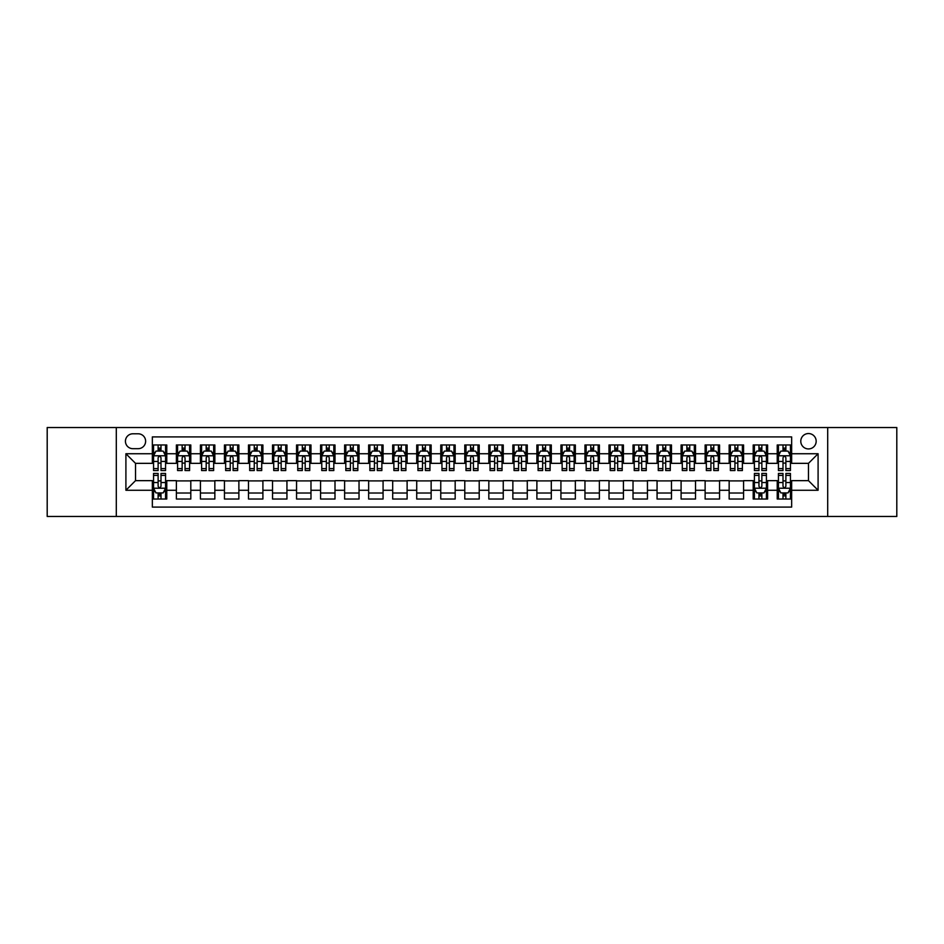 <?xml version="1.0" encoding="UTF-8"?>
<svg xmlns="http://www.w3.org/2000/svg" width="944" height="944" viewBox="0 0 944 944"><rect width="100%" height="100%" fill="white"/><g stroke="black" fill="none" stroke-linecap="round" stroke-linejoin="round"><path stroke-width="1.42" d="M808.477 433.544A7.694 7.694 0 0 0 800.783 441.237A7.694 7.694 0 0 0 808.477 448.931A7.694 7.694 0 0 0 816.171 441.237A7.694 7.694 0 0 0 808.477 433.544M827.699 516.462L896.8 516.462L896.8 427.538L827.699 427.538L827.699 516.462L116.301 516.462L116.301 427.538L47.2 427.538L47.2 516.462L116.301 516.462M791.65 444.966L777.231 444.966L777.231 453.734L767.614 453.734L767.614 463.351L777.231 463.351L777.231 453.734M767.614 453.734L767.614 444.966L753.194 444.966L753.194 453.734L743.589 453.734L743.589 463.351L753.194 463.351L753.194 453.734M743.589 453.734L743.589 444.966L729.157 444.966L729.157 453.734L719.552 453.734L719.552 463.351L729.157 463.351L729.157 453.734M719.552 453.734L719.552 444.966L705.133 444.966L705.133 453.734L695.516 453.734L695.516 463.351L705.133 463.351L705.133 453.734M695.516 453.734L695.516 444.966L681.096 444.966L681.096 453.734L671.479 453.734L671.479 463.351L681.096 463.351L681.096 453.734M671.479 453.734L671.479 444.966L657.059 444.966L657.059 453.734L647.442 453.734L647.442 463.351L657.059 463.351L657.059 453.734M647.442 453.734L647.442 444.966L633.023 444.966L633.023 453.734L623.418 453.734L623.418 463.351L633.023 463.351L633.023 453.734M623.418 453.734L623.418 444.966L608.998 444.966L608.998 453.734L599.381 453.734L599.381 463.351L608.998 463.351L608.998 453.734M599.381 453.734L599.381 444.966L584.961 444.966L584.961 453.734L575.344 453.734L575.344 463.351L584.961 463.351L584.961 453.734M575.344 453.734L575.344 444.966L560.925 444.966L560.925 453.734L551.308 453.734L551.308 463.351L560.925 463.351L560.925 453.734M551.308 453.734L551.308 444.966L536.888 444.966L536.888 453.734L527.283 453.734L527.283 463.351L536.888 463.351L536.888 453.734M527.283 453.734L527.283 444.966L512.863 444.966L512.863 453.734L503.246 453.734L503.246 463.351L512.863 463.351L512.863 453.734M503.246 453.734L503.246 444.966L488.827 444.966L488.827 453.734L479.21 453.734L479.21 463.351L488.827 463.351L488.827 453.734M479.21 453.734L479.21 444.966L464.79 444.966L464.79 453.734L455.173 453.734L455.173 463.351L464.79 463.351L464.79 453.734M455.173 453.734L455.173 444.966L440.754 444.966L440.754 453.734L431.137 453.734L431.137 463.351L440.754 463.351L440.754 453.734M431.137 453.734L431.137 444.966L416.717 444.966L416.717 453.734L407.112 453.734L407.112 463.351L416.717 463.351L416.717 453.734M407.112 453.734L407.112 444.966L392.692 444.966L392.692 453.734L383.075 453.734L383.075 463.351L392.692 463.351L392.692 453.734M383.075 453.734L383.075 444.966L368.656 444.966L368.656 453.734L359.039 453.734L359.039 463.351L368.656 463.351L368.656 453.734M359.039 453.734L359.039 444.966L344.619 444.966L344.619 453.734L335.002 453.734L335.002 463.351L344.619 463.351L344.619 453.734M335.002 453.734L335.002 444.966L320.582 444.966L320.582 453.734L310.977 453.734L310.977 463.351L320.582 463.351L320.582 453.734M310.977 453.734L310.977 444.966L296.558 444.966L296.558 453.734L286.941 453.734L286.941 463.351L296.558 463.351L296.558 453.734M286.941 453.734L286.941 444.966L272.521 444.966L272.521 453.734L262.904 453.734L262.904 463.351L272.521 463.351L272.521 453.734M262.904 453.734L262.904 444.966L248.484 444.966L248.484 453.734L238.867 453.734L238.867 463.351L248.484 463.351L248.484 453.734M238.867 453.734L238.867 444.966L224.448 444.966L224.448 453.734L214.843 453.734L214.843 463.351L224.448 463.351L224.448 453.734M214.843 453.734L214.843 444.966L200.411 444.966L200.411 453.734L190.806 453.734L190.806 463.351L200.411 463.351L200.411 453.734M190.806 453.734L190.806 444.966L176.386 444.966L176.386 463.351L166.769 463.351L166.769 444.966L152.35 444.966M152.35 499.034L166.769 499.034L166.769 480.649L176.386 480.649L176.386 499.034L190.806 499.034L190.806 480.649L200.411 480.649L200.411 490.266L190.806 490.266M200.411 490.266L200.411 499.034L214.843 499.034L214.843 480.649L224.448 480.649L224.448 490.266L214.843 490.266M224.448 490.266L224.448 499.034L238.867 499.034L238.867 480.649L248.484 480.649L248.484 490.266L238.867 490.266M248.484 490.266L248.484 499.034L262.904 499.034L262.904 480.649L272.521 480.649L272.521 490.266L262.904 490.266M272.521 490.266L272.521 499.034L286.941 499.034L286.941 480.649L296.558 480.649L296.558 490.266L286.941 490.266M296.558 490.266L296.558 499.034L310.977 499.034L310.977 480.649L320.582 480.649L320.582 490.266L310.977 490.266M320.582 490.266L320.582 499.034L335.002 499.034L335.002 480.649L344.619 480.649L344.619 490.266L335.002 490.266M344.619 490.266L344.619 499.034L359.039 499.034L359.039 480.649L368.656 480.649L368.656 490.266L359.039 490.266M368.656 490.266L368.656 499.034L383.075 499.034L383.075 480.649L392.692 480.649L392.692 490.266L383.075 490.266M392.692 490.266L392.692 499.034L407.112 499.034L407.112 480.649L416.717 480.649L416.717 490.266L407.112 490.266M416.717 490.266L416.717 499.034L431.137 499.034L431.137 480.649L440.754 480.649L440.754 490.266L431.137 490.266M440.754 490.266L440.754 499.034L455.173 499.034L455.173 480.649L464.79 480.649L464.79 490.266L455.173 490.266M464.79 490.266L464.79 499.034L479.21 499.034L479.21 480.649L488.827 480.649L488.827 490.266L479.21 490.266M488.827 490.266L488.827 499.034L503.246 499.034L503.246 480.649L512.863 480.649L512.863 490.266L503.246 490.266M512.863 490.266L512.863 499.034L527.283 499.034L527.283 480.649L536.888 480.649L536.888 490.266L527.283 490.266M536.888 490.266L536.888 499.034L551.308 499.034L551.308 480.649L560.925 480.649L560.925 490.266L551.308 490.266M560.925 490.266L560.925 499.034L575.344 499.034L575.344 480.649L584.961 480.649L584.961 490.266L575.344 490.266M584.961 490.266L584.961 499.034L599.381 499.034L599.381 480.649L608.998 480.649L608.998 490.266L599.381 490.266M608.998 490.266L608.998 499.034L623.418 499.034L623.418 480.649L633.023 480.649L633.023 490.266L623.418 490.266M633.023 490.266L633.023 499.034L647.442 499.034L647.442 480.649L657.059 480.649L657.059 490.266L647.442 490.266M657.059 490.266L657.059 499.034L671.479 499.034L671.479 480.649L681.096 480.649L681.096 490.266L671.479 490.266M681.096 490.266L681.096 499.034L695.516 499.034L695.516 480.649L705.133 480.649L705.133 490.266L695.516 490.266M705.133 490.266L705.133 499.034L719.552 499.034L719.552 480.649L729.157 480.649L729.157 490.266L719.552 490.266M729.157 490.266L729.157 499.034L743.589 499.034L743.589 480.649L753.194 480.649L753.194 490.266L743.589 490.266M753.194 490.266L753.194 499.034L767.614 499.034L767.614 480.649L777.231 480.649L777.231 490.266L767.614 490.266M132.88 448.683L138.166 448.683A7.446 7.446 0 0 0 145.624 441.237A7.446 7.446 0 0 0 138.166 433.792L132.88 433.792A7.446 7.446 0 0 0 125.434 441.237A7.446 7.446 0 0 0 132.88 448.683M827.699 427.538L116.301 427.538M791.65 453.734L791.65 436.907L152.35 436.907L152.35 463.351L135.523 463.351L135.523 480.649L152.35 480.649L152.35 507.093L791.65 507.093L791.65 480.649L808.477 480.649L808.477 463.351L791.65 463.351L791.65 453.734L818.094 453.734L818.094 490.266L791.65 490.266M152.35 490.266L125.906 490.266L125.906 453.734L152.35 453.734M777.231 490.266L777.231 499.034L791.65 499.034M152.35 450.972L153.553 450.972M158.12 450.972L160.999 450.972M165.566 450.972L166.769 450.972M152.35 463.103L153.553 463.103M158.12 463.103L160.999 463.103M165.566 463.103L166.769 463.103M152.35 480.897L153.553 480.897M158.12 480.897L160.999 480.897M165.566 480.897L166.769 480.897M152.35 493.028L153.553 493.028M158.12 493.028L160.999 493.028M165.566 493.028L166.769 493.028M176.386 463.103L177.59 463.103M182.145 463.103L185.036 463.103M189.602 463.103L190.806 463.103M176.386 450.972L177.59 450.972M182.145 450.972L185.036 450.972M189.602 450.972L190.806 450.972M176.386 480.897L190.806 480.897M176.386 493.028L190.806 493.028M200.411 480.897L214.843 480.897M200.411 493.028L214.843 493.028M200.411 450.972L201.615 450.972M206.181 450.972L209.072 450.972M213.639 450.972L214.843 450.972M200.411 463.103L201.615 463.103M206.181 463.103L209.072 463.103M213.639 463.103L214.843 463.103M224.448 480.897L238.867 480.897M224.448 493.028L238.867 493.028M224.448 450.972L225.651 450.972M230.218 450.972L233.097 450.972M237.664 450.972L238.867 450.972M224.448 463.103L225.651 463.103M230.218 463.103L233.097 463.103M237.664 463.103L238.867 463.103M248.484 480.897L262.904 480.897M248.484 493.028L262.904 493.028M248.484 450.972L249.688 450.972M254.255 450.972L257.134 450.972M261.7 450.972L262.904 450.972M248.484 463.103L249.688 463.103M254.255 463.103L257.134 463.103M261.7 463.103L262.904 463.103M272.521 480.897L286.941 480.897M272.521 493.028L286.941 493.028M272.521 450.972L273.725 450.972M278.291 450.972L281.17 450.972M285.737 450.972L286.941 450.972M272.521 463.103L273.725 463.103M278.291 463.103L281.17 463.103M285.737 463.103L286.941 463.103M296.558 480.897L310.977 480.897M296.558 493.028L310.977 493.028M296.558 450.972L297.749 450.972M302.316 450.972L305.207 450.972M309.774 450.972L310.977 450.972M296.558 463.103L297.749 463.103M302.316 463.103L305.207 463.103M309.774 463.103L310.977 463.103M320.582 480.897L335.002 480.897M320.582 493.028L335.002 493.028M320.582 450.972L321.786 450.972M326.353 450.972L329.244 450.972M333.81 450.972L335.002 450.972M320.582 463.103L321.786 463.103M326.353 463.103L329.244 463.103M333.81 463.103L335.002 463.103M344.619 480.897L359.039 480.897M344.619 493.028L359.039 493.028M344.619 450.972L345.823 450.972M350.389 450.972L353.268 450.972M357.835 450.972L359.039 450.972M344.619 463.103L345.823 463.103M350.389 463.103L353.268 463.103M357.835 463.103L359.039 463.103M368.656 480.897L383.075 480.897M368.656 493.028L383.075 493.028M368.656 450.972L369.859 450.972M374.426 450.972L377.305 450.972M381.872 450.972L383.075 450.972M368.656 463.103L369.859 463.103M374.426 463.103L377.305 463.103M381.872 463.103L383.075 463.103M392.692 480.897L407.112 480.897M392.692 493.028L407.112 493.028M392.692 450.972L393.884 450.972M398.451 450.972L401.342 450.972M405.908 450.972L407.112 450.972M392.692 463.103L393.884 463.103M398.451 463.103L401.342 463.103M405.908 463.103L407.112 463.103M416.717 480.897L431.137 480.897M416.717 493.028L431.137 493.028M416.717 450.972L417.921 450.972M422.487 450.972L425.378 450.972M429.945 450.972L431.137 450.972M416.717 463.103L417.921 463.103M422.487 463.103L425.378 463.103M429.945 463.103L431.137 463.103M440.754 480.897L455.173 480.897M440.754 493.028L455.173 493.028M440.754 450.972L441.957 450.972M446.524 450.972L449.403 450.972M453.97 450.972L455.173 450.972M440.754 463.103L441.957 463.103M446.524 463.103L449.403 463.103M453.97 463.103L455.173 463.103M464.79 480.897L479.21 480.897M464.79 493.028L479.21 493.028M464.79 450.972L465.994 450.972M470.56 450.972L473.44 450.972M478.006 450.972L479.21 450.972M464.79 463.103L465.994 463.103M470.56 463.103L473.44 463.103M478.006 463.103L479.21 463.103M488.827 480.897L503.246 480.897M488.827 493.028L503.246 493.028M488.827 450.972L490.03 450.972M494.597 450.972L497.476 450.972M502.043 450.972L503.246 450.972M488.827 463.103L490.03 463.103M494.597 463.103L497.476 463.103M502.043 463.103L503.246 463.103M512.863 480.897L527.283 480.897M512.863 493.028L527.283 493.028M512.863 450.972L514.055 450.972M518.622 450.972L521.513 450.972M526.079 450.972L527.283 450.972M512.863 463.103L514.055 463.103M518.622 463.103L521.513 463.103M526.079 463.103L527.283 463.103M536.888 480.897L551.308 480.897M536.888 493.028L551.308 493.028M536.888 450.972L538.092 450.972M542.658 450.972L545.549 450.972M550.116 450.972L551.308 450.972M536.888 463.103L538.092 463.103M542.658 463.103L545.549 463.103M550.116 463.103L551.308 463.103M560.925 480.897L575.344 480.897M560.925 493.028L575.344 493.028M560.925 450.972L562.128 450.972M566.695 450.972L569.574 450.972M574.141 450.972L575.344 450.972M560.925 463.103L562.128 463.103M566.695 463.103L569.574 463.103M574.141 463.103L575.344 463.103M584.961 480.897L599.381 480.897M584.961 493.028L599.381 493.028M584.961 450.972L586.165 450.972M590.732 450.972L593.611 450.972M598.177 450.972L599.381 450.972M584.961 463.103L586.165 463.103M590.732 463.103L593.611 463.103M598.177 463.103L599.381 463.103M608.998 480.897L623.418 480.897M608.998 493.028L623.418 493.028M608.998 450.972L610.19 450.972M614.756 450.972L617.647 450.972M622.214 450.972L623.418 450.972M608.998 463.103L610.19 463.103M614.756 463.103L617.647 463.103M622.214 463.103L623.418 463.103M633.023 480.897L647.442 480.897M633.023 493.028L647.442 493.028M633.023 450.972L634.226 450.972M638.793 450.972L641.684 450.972M646.251 450.972L647.442 450.972M633.023 463.103L634.226 463.103M638.793 463.103L641.684 463.103M646.251 463.103L647.442 463.103M657.059 480.897L671.479 480.897M657.059 493.028L671.479 493.028M657.059 450.972L658.263 450.972M662.83 450.972L665.709 450.972M670.275 450.972L671.479 450.972M657.059 463.103L658.263 463.103M662.83 463.103L665.709 463.103M670.275 463.103L671.479 463.103M681.096 480.897L695.516 480.897M681.096 493.028L695.516 493.028M681.096 450.972L682.3 450.972M686.866 450.972L689.745 450.972M694.312 450.972L695.516 450.972M681.096 463.103L682.3 463.103M686.866 463.103L689.745 463.103M694.312 463.103L695.516 463.103M705.133 480.897L719.552 480.897M705.133 493.028L719.552 493.028M705.133 450.972L706.336 450.972M710.903 450.972L713.782 450.972M718.349 450.972L719.552 450.972M705.133 463.103L706.336 463.103M710.903 463.103L713.782 463.103M718.349 463.103L719.552 463.103M729.157 480.897L743.589 480.897M729.157 493.028L743.589 493.028M729.157 450.972L730.361 450.972M734.928 450.972L737.819 450.972M742.385 450.972L743.589 450.972M729.157 463.103L730.361 463.103M734.928 463.103L737.819 463.103M742.385 463.103L743.589 463.103M753.194 480.897L754.398 480.897M758.964 480.897L761.855 480.897M766.41 480.897L767.614 480.897M753.194 493.028L754.398 493.028M758.964 493.028L761.855 493.028M766.41 493.028L767.614 493.028M753.194 450.972L754.398 450.972M758.964 450.972L761.855 450.972M766.41 450.972L767.614 450.972M753.194 463.103L754.398 463.103M758.964 463.103L761.855 463.103M766.41 463.103L767.614 463.103M777.231 480.897L778.434 480.897M783.001 480.897L785.88 480.897M790.447 480.897L791.65 480.897M777.231 493.028L778.434 493.028M783.001 493.028L785.88 493.028M790.447 493.028L791.65 493.028M777.231 450.972L778.434 450.972M783.001 450.972L785.88 450.972M790.447 450.972L791.65 450.972M777.231 463.103L778.434 463.103M783.001 463.103L785.88 463.103M790.447 463.103L791.65 463.103M135.523 463.351L125.906 453.734M135.523 480.649L125.906 490.266M818.094 453.734L808.477 463.351M818.094 490.266L808.477 480.649M160.999 448.081L158.12 448.081M165.566 468.602L160.999 468.602L160.999 470.56L165.566 470.56L165.566 455.893L163.159 451.09L155.949 451.09L153.553 455.893L153.553 470.56L158.12 470.56L158.12 468.602L153.553 468.602M153.553 455.893L153.553 444.966M165.566 455.893L165.566 444.966M158.12 451.09L158.12 444.966M160.999 444.966L160.999 451.09M160.999 468.602L160.999 457.698C160.043 455.846 159.076 455.846 158.12 457.698L158.12 468.602M158.12 495.919L160.999 495.919M153.553 475.398L158.12 475.398L158.12 473.44L153.553 473.44L153.553 488.107L155.949 492.91L163.159 492.91L165.566 488.107L165.566 473.44L160.999 473.44L160.999 475.398L165.566 475.398M165.566 488.107L165.566 499.034M153.553 488.107L153.553 499.034M160.999 492.91L160.999 499.034M158.12 499.034L158.12 492.91M158.12 475.398L158.12 486.302C159.076 488.154 160.043 488.154 160.999 486.302L160.999 475.398M185.036 448.081L182.145 448.081M189.602 468.602L185.036 468.602L185.036 470.56L189.602 470.56L189.602 455.893L187.195 451.09L179.985 451.09L177.59 455.893L177.59 470.56L182.145 470.56L182.145 468.602L177.59 468.602M177.59 455.893L177.59 444.966M189.602 455.893L189.602 444.966M182.145 451.09L182.145 444.966M185.036 444.966L185.036 451.09M185.036 468.602L185.036 457.698C184.08 455.846 183.112 455.846 182.145 457.698L182.145 468.602M209.072 448.081L206.181 448.081M213.639 468.602L209.072 468.602L209.072 470.56L213.639 470.56L213.639 455.893L211.232 451.09L204.022 451.09L201.615 455.893L201.615 470.56L206.181 470.56L206.181 468.602L201.615 468.602M201.615 455.893L201.615 444.966M213.639 455.893L213.639 444.966M206.181 451.09L206.181 444.966M209.072 444.966L209.072 451.09M209.072 468.602L209.072 457.698C208.105 455.846 207.149 455.846 206.181 457.698L206.181 468.602M233.097 448.081L230.218 448.081M237.664 468.602L233.097 468.602L233.097 470.56L237.664 470.56L237.664 455.893L235.268 451.09L228.059 451.09L225.651 455.893L225.651 470.56L230.218 470.56L230.218 468.602L225.651 468.602M225.651 455.893L225.651 444.966M237.664 455.893L237.664 444.966M230.218 451.09L230.218 444.966M233.097 444.966L233.097 451.09M233.097 468.602L233.097 457.698C232.141 455.846 231.186 455.846 230.218 457.698L230.218 468.602M257.134 448.081L254.255 448.081M261.7 468.602L257.134 468.602L257.134 470.56L261.7 470.56L261.7 455.893L259.305 451.09L252.095 451.09L249.688 455.893L249.688 470.56L254.255 470.56L254.255 468.602L249.688 468.602M249.688 455.893L249.688 444.966M261.7 455.893L261.7 444.966M254.255 451.09L254.255 444.966M257.134 444.966L257.134 451.09M257.134 468.602L257.134 457.698C256.178 455.846 255.21 455.846 254.255 457.698L254.255 468.602M281.17 448.081L278.291 448.081M285.737 468.602L281.17 468.602L281.17 470.56L285.737 470.56L285.737 455.893L283.33 451.09L276.12 451.09L273.725 455.893L273.725 470.56L278.291 470.56L278.291 468.602L273.725 468.602M273.725 455.893L273.725 444.966M285.737 455.893L285.737 444.966M278.291 451.09L278.291 444.966M281.17 444.966L281.17 451.09M281.17 468.602L281.17 457.698C280.215 455.846 279.247 455.846 278.291 457.698L278.291 468.602M305.207 448.081L302.316 448.081M309.774 468.602L305.207 468.602L305.207 470.56L309.774 470.56L309.774 455.893L307.366 451.09L300.157 451.09L297.749 455.893L297.749 470.56L302.316 470.56L302.316 468.602L297.749 468.602M297.749 455.893L297.749 444.966M309.774 455.893L309.774 444.966M302.316 451.09L302.316 444.966M305.207 444.966L305.207 451.09M305.207 468.602L305.207 457.698C304.239 455.846 303.284 455.846 302.316 457.698L302.316 468.602M329.244 448.081L326.353 448.081M333.81 468.602L329.244 468.602L329.244 470.56L333.81 470.56L333.81 455.893L331.403 451.09L324.193 451.09L321.786 455.893L321.786 470.56L326.353 470.56L326.353 468.602L321.786 468.602M321.786 455.893L321.786 444.966M333.81 455.893L333.81 444.966M326.353 451.09L326.353 444.966M329.244 444.966L329.244 451.09M329.244 468.602L329.244 457.698C328.276 455.846 327.32 455.846 326.353 457.698L326.353 468.602M353.268 448.081L350.389 448.081M357.835 468.602L353.268 468.602L353.268 470.56L357.835 470.56L357.835 455.893L355.44 451.09L348.23 451.09L345.823 455.893L345.823 470.56L350.389 470.56L350.389 468.602L345.823 468.602M345.823 455.893L345.823 444.966M357.835 455.893L357.835 444.966M350.389 451.09L350.389 444.966M353.268 444.966L353.268 451.09M353.268 468.602L353.268 457.698C352.313 455.846 351.345 455.846 350.389 457.698L350.389 468.602M377.305 448.081L374.426 448.081M381.872 468.602L377.305 468.602L377.305 470.56L381.872 470.56L381.872 455.893L379.464 451.09L372.255 451.09L369.859 455.893L369.859 470.56L374.426 470.56L374.426 468.602L369.859 468.602M369.859 455.893L369.859 444.966M381.872 455.893L381.872 444.966M374.426 451.09L374.426 444.966M377.305 444.966L377.305 451.09M377.305 468.602L377.305 457.698C376.349 455.846 375.382 455.846 374.426 457.698L374.426 468.602M401.342 448.081L398.451 448.081M405.908 468.602L401.342 468.602L401.342 470.56L405.908 470.56L405.908 455.893L403.501 451.09L396.291 451.09L393.884 455.893L393.884 470.56L398.451 470.56L398.451 468.602L393.884 468.602M393.884 455.893L393.884 444.966M405.908 455.893L405.908 444.966M398.451 451.09L398.451 444.966M401.342 444.966L401.342 451.09M401.342 468.602L401.342 457.698C400.386 455.846 399.418 455.846 398.451 457.698L398.451 468.602M425.378 448.081L422.487 448.081M429.945 468.602L425.378 468.602L425.378 470.56L429.945 470.56L429.945 455.893L427.538 451.09L420.328 451.09L417.921 455.893L417.921 470.56L422.487 470.56L422.487 468.602L417.921 468.602M417.921 455.893L417.921 444.966M429.945 455.893L429.945 444.966M422.487 451.09L422.487 444.966M425.378 444.966L425.378 451.09M425.378 468.602L425.378 457.698C424.411 455.846 423.455 455.846 422.487 457.698L422.487 468.602M449.403 448.081L446.524 448.081M453.97 468.602L449.403 468.602L449.403 470.56L453.97 470.56L453.97 455.893L451.574 451.09L444.364 451.09L441.957 455.893L441.957 470.56L446.524 470.56L446.524 468.602L441.957 468.602M441.957 455.893L441.957 444.966M453.97 455.893L453.97 444.966M446.524 451.09L446.524 444.966M449.403 444.966L449.403 451.09M449.403 468.602L449.403 457.698C448.447 455.846 447.491 455.846 446.524 457.698L446.524 468.602M473.44 448.081L470.56 448.081M478.006 468.602L473.44 468.602L473.44 470.56L478.006 470.56L478.006 455.893L475.611 451.09L468.389 451.09L465.994 455.893L465.994 470.56L470.56 470.56L470.56 468.602L465.994 468.602M465.994 455.893L465.994 444.966M478.006 455.893L478.006 444.966M470.56 451.09L470.56 444.966M473.44 444.966L473.44 451.09M473.44 468.602L473.44 457.698C472.484 455.846 471.516 455.846 470.56 457.698L470.56 468.602M497.476 448.081L494.597 448.081M502.043 468.602L497.476 468.602L497.476 470.56L502.043 470.56L502.043 455.893L499.636 451.09L492.426 451.09L490.03 455.893L490.03 470.56L494.597 470.56L494.597 468.602L490.03 468.602M490.03 455.893L490.03 444.966M502.043 455.893L502.043 444.966M494.597 451.09L494.597 444.966M497.476 444.966L497.476 451.09M497.476 468.602L497.476 457.698C496.52 455.846 495.553 455.846 494.597 457.698L494.597 468.602M521.513 448.081L518.622 448.081M526.079 468.602L521.513 468.602L521.513 470.56L526.079 470.56L526.079 455.893L523.672 451.09L516.462 451.09L514.055 455.893L514.055 470.56L518.622 470.56L518.622 468.602L514.055 468.602M514.055 455.893L514.055 444.966M526.079 455.893L526.079 444.966M518.622 451.09L518.622 444.966M521.513 444.966L521.513 451.09M521.513 468.602L521.513 457.698C520.545 455.846 519.589 455.846 518.622 457.698L518.622 468.602M545.549 448.081L542.658 448.081M550.116 468.602L545.549 468.602L545.549 470.56L550.116 470.56L550.116 455.893L547.709 451.09L540.499 451.09L538.092 455.893L538.092 470.56L542.658 470.56L542.658 468.602L538.092 468.602M538.092 455.893L538.092 444.966M550.116 455.893L550.116 444.966M542.658 451.09L542.658 444.966M545.549 444.966L545.549 451.09M545.549 468.602L545.549 457.698C544.582 455.846 543.626 455.846 542.658 457.698L542.658 468.602M569.574 448.081L566.695 448.081M574.141 468.602L569.574 468.602L569.574 470.56L574.141 470.56L574.141 455.893L571.745 451.09L564.536 451.09L562.128 455.893L562.128 470.56L566.695 470.56L566.695 468.602L562.128 468.602M562.128 455.893L562.128 444.966M574.141 455.893L574.141 444.966M566.695 451.09L566.695 444.966M569.574 444.966L569.574 451.09M569.574 468.602L569.574 457.698C568.618 455.846 567.651 455.846 566.695 457.698L566.695 468.602M593.611 448.081L590.732 448.081M598.177 468.602L593.611 468.602L593.611 470.56L598.177 470.56L598.177 455.893L595.77 451.09L588.56 451.09L586.165 455.893L586.165 470.56L590.732 470.56L590.732 468.602L586.165 468.602M586.165 455.893L586.165 444.966M598.177 455.893L598.177 444.966M590.732 451.09L590.732 444.966M593.611 444.966L593.611 451.09M593.611 468.602L593.611 457.698C592.655 455.846 591.687 455.846 590.732 457.698L590.732 468.602M617.647 448.081L614.756 448.081M622.214 468.602L617.647 468.602L617.647 470.56L622.214 470.56L622.214 455.893L619.807 451.09L612.597 451.09L610.19 455.893L610.19 470.56L614.756 470.56L614.756 468.602L610.19 468.602M610.19 455.893L610.19 444.966M622.214 455.893L622.214 444.966M614.756 451.09L614.756 444.966M617.647 444.966L617.647 451.09M617.647 468.602L617.647 457.698C616.68 455.846 615.724 455.846 614.756 457.698L614.756 468.602M641.684 448.081L638.793 448.081M646.251 468.602L641.684 468.602L641.684 470.56L646.251 470.56L646.251 455.893L643.843 451.09L636.634 451.09L634.226 455.893L634.226 470.56L638.793 470.56L638.793 468.602L634.226 468.602M634.226 455.893L634.226 444.966M646.251 455.893L646.251 444.966M638.793 451.09L638.793 444.966M641.684 444.966L641.684 451.09M641.684 468.602L641.684 457.698C640.716 455.846 639.761 455.846 638.793 457.698L638.793 468.602M665.709 448.081L662.83 448.081M670.275 468.602L665.709 468.602L665.709 470.56L670.275 470.56L670.275 455.893L667.88 451.09L660.67 451.09L658.263 455.893L658.263 470.56L662.83 470.56L662.83 468.602L658.263 468.602M658.263 455.893L658.263 444.966M670.275 455.893L670.275 444.966M662.83 451.09L662.83 444.966M665.709 444.966L665.709 451.09M665.709 468.602L665.709 457.698C664.753 455.846 663.797 455.846 662.83 457.698L662.83 468.602M689.745 448.081L686.866 448.081M694.312 468.602L689.745 468.602L689.745 470.56L694.312 470.56L694.312 455.893L691.905 451.09L684.695 451.09L682.3 455.893L682.3 470.56L686.866 470.56L686.866 468.602L682.3 468.602M682.3 455.893L682.3 444.966M694.312 455.893L694.312 444.966M686.866 451.09L686.866 444.966M689.745 444.966L689.745 451.09M689.745 468.602L689.745 457.698C688.79 455.846 687.822 455.846 686.866 457.698L686.866 468.602M713.782 448.081L710.903 448.081M718.349 468.602L713.782 468.602L713.782 470.56L718.349 470.56L718.349 455.893L715.941 451.09L708.732 451.09L706.336 455.893L706.336 470.56L710.903 470.56L710.903 468.602L706.336 468.602M706.336 455.893L706.336 444.966M718.349 455.893L718.349 444.966M710.903 451.09L710.903 444.966M713.782 444.966L713.782 451.09M713.782 468.602L713.782 457.698C712.826 455.846 711.859 455.846 710.903 457.698L710.903 468.602M737.819 448.081L734.928 448.081M742.385 468.602L737.819 468.602L737.819 470.56L742.385 470.56L742.385 455.893L739.978 451.09L732.768 451.09L730.361 455.893L730.361 470.56L734.928 470.56L734.928 468.602L730.361 468.602M730.361 455.893L730.361 444.966M742.385 455.893L742.385 444.966M734.928 451.09L734.928 444.966M737.819 444.966L737.819 451.09M737.819 468.602L737.819 457.698C736.851 455.846 735.895 455.846 734.928 457.698L734.928 468.602M761.855 448.081L758.964 448.081M766.41 468.602L761.855 468.602L761.855 470.56L766.41 470.56L766.41 455.893L764.015 451.09L756.805 451.09L754.398 455.893L754.398 470.56L758.964 470.56L758.964 468.602L754.398 468.602M754.398 455.893L754.398 444.966M766.41 455.893L766.41 444.966M758.964 451.09L758.964 444.966M761.855 444.966L761.855 451.09M761.855 468.602L761.855 457.698C760.888 455.846 759.932 455.846 758.964 457.698L758.964 468.602M758.964 495.919L761.855 495.919M754.398 475.398L758.964 475.398L758.964 473.44L754.398 473.44L754.398 488.107L756.805 492.91L764.015 492.91L766.41 488.107L766.41 473.44L761.855 473.44L761.855 475.398L766.41 475.398M766.41 488.107L766.41 499.034M754.398 488.107L754.398 499.034M761.855 492.91L761.855 499.034M758.964 499.034L758.964 492.91M758.964 475.398L758.964 486.302C759.92 488.154 760.888 488.154 761.855 486.302L761.855 475.398M785.88 448.081L783.001 448.081M790.447 468.602L785.88 468.602L785.88 470.56L790.447 470.56L790.447 455.893L788.051 451.09L780.841 451.09L778.434 455.893L778.434 470.56L783.001 470.56L783.001 468.602L778.434 468.602M778.434 455.893L778.434 444.966M790.447 455.893L790.447 444.966M783.001 451.09L783.001 444.966M785.88 444.966L785.88 451.09M785.88 468.602L785.88 457.698C784.924 455.846 783.957 455.846 783.001 457.698L783.001 468.602M783.001 495.919L785.88 495.919M778.434 475.398L783.001 475.398L783.001 473.44L778.434 473.44L778.434 488.107L780.841 492.91L788.051 492.91L790.447 488.107L790.447 473.44L785.88 473.44L785.88 475.398L790.447 475.398M790.447 488.107L790.447 499.034M778.434 488.107L778.434 499.034M785.88 492.91L785.88 499.034M783.001 499.034L783.001 492.91M783.001 475.398L783.001 486.302C783.957 488.154 784.924 488.154 785.88 486.302L785.88 475.398M176.386 490.266L166.769 490.266M176.386 453.734L166.769 453.734M165.507 455.775L153.612 455.775M153.553 452.412L155.288 452.412M163.819 452.412L165.566 452.412M158.12 461.463L153.553 461.463M165.566 461.463L160.999 461.463M160.999 449.615L158.12 449.615M153.612 488.225L165.507 488.225M165.566 491.588L163.819 491.588M155.288 491.588L153.553 491.588M160.999 482.537L165.566 482.537M153.553 482.537L158.12 482.537M158.12 494.385L160.999 494.385M189.543 455.775L177.649 455.775M177.59 452.412L179.325 452.412M187.856 452.412L189.602 452.412M182.145 461.463L177.59 461.463M189.602 461.463L185.036 461.463M185.036 449.615L182.145 449.615M213.58 455.775L201.674 455.775M201.615 452.412L203.361 452.412M211.893 452.412L213.639 452.412M206.181 461.463L201.615 461.463M213.639 461.463L209.072 461.463M209.072 449.615L206.181 449.615M237.605 455.775L225.71 455.775M225.651 452.412L227.398 452.412M235.929 452.412L237.664 452.412M230.218 461.463L225.651 461.463M237.664 461.463L233.097 461.463M233.097 449.615L230.218 449.615M261.641 455.775L249.747 455.775M249.688 452.412L251.423 452.412M259.966 452.412L261.7 452.412M254.255 461.463L249.688 461.463M261.7 461.463L257.134 461.463M257.134 449.615L254.255 449.615M285.678 455.775L273.784 455.775M273.725 452.412L275.459 452.412M283.991 452.412L285.737 452.412M278.291 461.463L273.725 461.463M285.737 461.463L281.17 461.463M281.17 449.615L278.291 449.615M309.715 455.775L297.808 455.775M297.749 452.412L299.496 452.412M308.027 452.412L309.774 452.412M302.316 461.463L297.749 461.463M309.774 461.463L305.207 461.463M305.207 449.615L302.316 449.615M333.739 455.775L321.845 455.775M321.786 452.412L323.532 452.412M332.064 452.412L333.81 452.412M326.353 461.463L321.786 461.463M333.81 461.463L329.244 461.463M329.244 449.615L326.353 449.615M357.776 455.775L345.882 455.775M345.823 452.412L347.569 452.412M356.1 452.412L357.835 452.412M350.389 461.463L345.823 461.463M357.835 461.463L353.268 461.463M353.268 449.615L350.389 449.615M381.813 455.775L369.918 455.775M369.859 452.412L371.594 452.412M380.125 452.412L381.872 452.412M374.426 461.463L369.859 461.463M381.872 461.463L377.305 461.463M377.305 449.615L374.426 449.615M405.849 455.775L393.955 455.775M393.884 452.412L395.63 452.412M404.162 452.412L405.908 452.412M398.451 461.463L393.884 461.463M405.908 461.463L401.342 461.463M401.342 449.615L398.451 449.615M429.886 455.775L417.98 455.775M417.921 452.412L419.667 452.412M428.198 452.412L429.945 452.412M422.487 461.463L417.921 461.463M429.945 461.463L425.378 461.463M425.378 449.615L422.487 449.615M453.911 455.775L442.016 455.775M441.957 452.412L443.704 452.412M452.235 452.412L453.97 452.412M446.524 461.463L441.957 461.463M453.97 461.463L449.403 461.463M449.403 449.615L446.524 449.615M477.947 455.775L466.053 455.775M465.994 452.412L467.728 452.412M476.272 452.412L478.006 452.412M470.56 461.463L465.994 461.463M478.006 461.463L473.44 461.463M473.44 449.615L470.56 449.615M501.984 455.775L490.089 455.775M490.03 452.412L491.765 452.412M500.296 452.412L502.043 452.412M494.597 461.463L490.03 461.463M502.043 461.463L497.476 461.463M497.476 449.615L494.597 449.615M526.02 455.775L514.114 455.775M514.055 452.412L515.802 452.412M524.333 452.412L526.079 452.412M518.622 461.463L514.055 461.463M526.079 461.463L521.513 461.463M521.513 449.615L518.622 449.615M550.045 455.775L538.151 455.775M538.092 452.412L539.838 452.412M548.37 452.412L550.116 452.412M542.658 461.463L538.092 461.463M550.116 461.463L545.549 461.463M545.549 449.615L542.658 449.615M574.082 455.775L562.187 455.775M562.128 452.412L563.875 452.412M572.406 452.412L574.141 452.412M566.695 461.463L562.128 461.463M574.141 461.463L569.574 461.463M569.574 449.615L566.695 449.615M598.118 455.775L586.224 455.775M586.165 452.412L587.9 452.412M596.431 452.412L598.177 452.412M590.732 461.463L586.165 461.463M598.177 461.463L593.611 461.463M593.611 449.615L590.732 449.615M622.155 455.775L610.261 455.775M610.19 452.412L611.936 452.412M620.468 452.412L622.214 452.412M614.756 461.463L610.19 461.463M622.214 461.463L617.647 461.463M617.647 449.615L614.756 449.615M646.192 455.775L634.285 455.775M634.226 452.412L635.973 452.412M644.504 452.412L646.251 452.412M638.793 461.463L634.226 461.463M646.251 461.463L641.684 461.463M641.684 449.615L638.793 449.615M670.216 455.775L658.322 455.775M658.263 452.412L660.009 452.412M668.541 452.412L670.275 452.412M662.83 461.463L658.263 461.463M670.275 461.463L665.709 461.463M665.709 449.615L662.83 449.615M694.253 455.775L682.359 455.775M682.3 452.412L684.034 452.412M692.577 452.412L694.312 452.412M686.866 461.463L682.3 461.463M694.312 461.463L689.745 461.463M689.745 449.615L686.866 449.615M718.29 455.775L706.395 455.775M706.336 452.412L708.071 452.412M716.602 452.412L718.349 452.412M710.903 461.463L706.336 461.463M718.349 461.463L713.782 461.463M713.782 449.615L710.903 449.615M742.326 455.775L730.42 455.775M730.361 452.412L732.107 452.412M740.639 452.412L742.385 452.412M734.928 461.463L730.361 461.463M742.385 461.463L737.819 461.463M737.819 449.615L734.928 449.615M766.351 455.775L754.457 455.775M754.398 452.412L756.144 452.412M764.675 452.412L766.41 452.412M758.964 461.463L754.398 461.463M766.41 461.463L761.855 461.463M761.855 449.615L758.964 449.615M754.457 488.225L766.351 488.225M766.41 491.588L764.675 491.588M756.144 491.588L754.398 491.588M761.855 482.537L766.41 482.537M754.398 482.537L758.964 482.537M758.964 494.385L761.855 494.385M790.388 455.775L778.493 455.775M778.434 452.412L780.181 452.412M788.712 452.412L790.447 452.412M783.001 461.463L778.434 461.463M790.447 461.463L785.88 461.463M785.88 449.615L783.001 449.615M778.493 488.225L790.388 488.225M790.447 491.588L788.712 491.588M780.181 491.588L778.434 491.588M785.88 482.537L790.447 482.537M778.434 482.537L783.001 482.537M783.001 494.385L785.88 494.385"/></g></svg>
